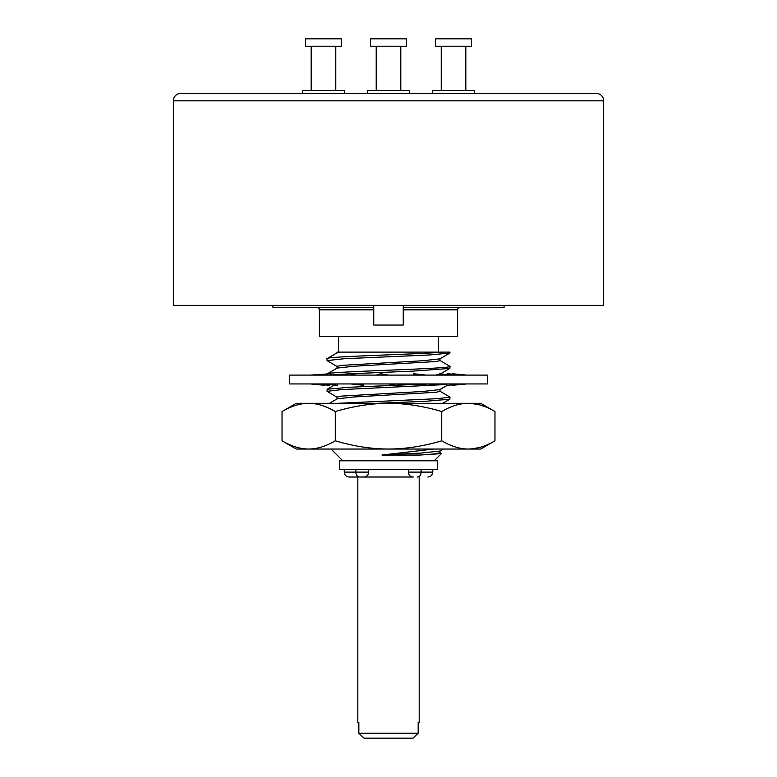 <?xml version="1.0" encoding="UTF-8"?>
<svg xmlns="http://www.w3.org/2000/svg" width="777" height="777" viewBox="0 0 777 777"><rect width="100%" height="100%" fill="white"/><g stroke="black" fill="none" stroke-linecap="round" stroke-linejoin="round"><path stroke-width="1.17" d="M365.19 476.806L366.142 476.408M367.977 474.64L368.619 472.892M408.313 469.638L408.313 472.105A4.915 4.915 0 0 0 413.228 477.02L363.772 477.02A4.915 4.915 0 0 0 368.687 472.105L344.24 472.105C344.502 475.058 346.144 476.699 349.155 477.02L359.498 477.02L349.155 477.02M408.381 472.892L409.023 474.64M339.326 469.638L437.674 469.638L437.674 460.79L339.326 460.79L339.326 469.638M342.764 460.79L331.021 449.038M434.236 460.79L441.404 453.622L419.949 455.04L381.973 455.04L420.901 453.059L439.811 451.087L443.337 449.038M433.838 449.038L381.973 455.04M419.949 455.04L434.702 453.923L439.986 452.806L439.986 450.883M337.801 403.312L437.985 398.65L449.97 397.096L449.825 399.184L426.146 401.243L377.272 403.312M329.429 403.312L337.189 398.815L354.409 396.94L436.266 392.268L439.986 391.326L439.986 389.413M327.098 373.922L337.179 368.075L354.399 366.21L436.276 361.528L439.986 360.596L439.986 358.673M327.03 358.673L337.189 352.709L339.753 352.107L443.648 352.107C419.221 354.293 323.387 356.488 327.03 358.673L327.03 360.596L344.298 358.721L429.671 354.963L449.825 353.079L439.811 358.877L422.601 360.751L340.724 365.423L337.014 366.365L337.014 368.279M439.811 360.392L449.97 366.355C453.778 368.92 323.222 371.484 327.03 374.038M421.794 384.168L396.726 385.237M396.192 385.266L349.456 387.247L327.175 389.238L327.03 391.336L341.239 389.636L445.901 384.547M449.97 397.096L439.821 391.132M337.014 352.913L337.014 352.107L339.753 352.107M337.014 399.009L337.014 397.096L340.734 396.163L422.61 391.482L439.821 389.617L447.465 385.188M435.314 375.097L439.646 374.329M443.648 352.107L449.97 352.107L449.825 353.079M332.362 374.941L348.727 373.844M349.932 373.786L413.111 371.115L449.825 368.444L449.97 366.355M337.189 366.559L327.03 360.596M337.179 397.3L327.03 391.336M282.032 440.802C291.181 446.231 300.048 448.98 308.644 449.038L296.29 449.038L282.032 440.802L282.032 411.548L296.29 403.312L480.71 403.312L492.239 410.023M468.376 403.312L468.356 403.312C477.01 403.389 485.878 406.138 494.968 411.548L494.968 440.802C485.878 446.212 477.01 448.96 468.356 449.038L468.376 449.038M478.778 404.652L470.503 403.37M478.778 447.698L470.503 448.98M282.032 411.548C291.181 406.118 300.048 403.37 308.644 403.312L307.857 403.312M293.104 406.254L290.588 407.245M289.675 407.634L287.034 408.867M286.655 409.052L285.839 409.469M308.644 403.312C317.298 403.389 326.175 406.138 335.266 411.548L335.266 440.802C326.175 446.212 317.298 448.96 308.644 449.038L307.857 449.038M293.104 446.095L291.297 445.396M291.268 445.386L290.588 445.104M289.675 444.716L287.034 443.482M286.655 443.298L285.839 442.88M335.266 411.548C353.564 406.118 371.309 403.37 388.5 403.312C405.808 403.389 423.552 406.138 441.734 411.548C450.883 406.118 459.761 403.37 468.356 403.312M335.266 440.802C353.564 446.231 371.309 448.98 388.5 449.038C405.808 448.96 423.552 446.212 441.734 440.802L441.734 411.548M441.734 440.802C450.883 446.231 459.761 448.98 468.356 449.038L480.71 449.038L494.968 440.802M308.644 449.038L468.356 449.038M438.413 336.373L438.413 352.107M338.587 336.373L338.587 352.107M316.948 307.362A2.457 2.457 0 0 1 319.405 309.819L319.405 336.373L457.595 336.373L457.595 309.819A2.457 2.457 0 0 1 460.052 307.362M272.931 305.39L272.931 307.362L373.747 307.362M403.253 307.362L504.069 307.362L504.069 305.39M603.651 305.39L173.349 305.39L173.349 100.816L603.651 100.816L603.651 305.39M596.27 93.434L180.73 93.434L596.27 93.434A7.372 7.372 0 0 1 603.651 100.816M180.73 93.434A7.372 7.372 0 0 0 173.349 100.816M574.883 93.434L474.426 93.434L474.426 90.482L432.624 90.482L432.624 93.434L409.401 93.434L409.401 90.482L367.599 90.482L367.599 93.434L344.376 93.434L344.376 90.482L302.574 90.482L302.574 93.434L202.117 93.434M465.821 46.222L465.821 90.482M441.229 46.222L441.229 90.482M435.576 46.222L471.474 46.222L471.474 38.85L435.576 38.85L435.576 46.222M335.771 46.222L335.771 90.482M311.179 46.222L311.179 90.482M305.526 46.222L341.424 46.222L341.424 38.85L305.526 38.85L305.526 46.222M400.796 46.222L400.796 90.482M376.204 46.222L376.204 90.482M370.551 46.222L406.449 46.222L406.449 38.85L370.551 38.85L370.551 46.222M403.253 305.39L403.253 325.058L373.747 325.058L373.747 305.39M368.687 469.638L368.687 472.105A4.915 4.915 0 0 1 363.772 477.02L359.498 477.02A4.915 3.623 -90 0 1 355.876 472.105L355.876 469.638M357.818 477.02L357.818 722.416L358.838 722.416L358.838 733.235L418.162 733.235L418.162 722.416L419.182 722.416L419.182 477.02M358.838 733.235L363.558 737.771M417.006 734.343L413.879 737.344M363.966 738.15L413.034 738.15L418.162 733.235M289.656 375.097L487.344 375.097L487.344 383.945L289.656 383.945L289.656 375.097M331.187 384.518L329.254 385.314L329.127 384.285M324.718 384.887L329.254 385.314M310.305 375.097L324.718 374.145M310.305 383.945L324.699 385.314L324.757 384.003M314.636 375.097L329.254 373.727L332.838 375.097M326.923 383.945L337.237 385.314L337.509 383.945M338.753 375.097L349.679 373.727L356.381 375.097M350.874 383.945L363.519 385.314L363.927 383.945M360.052 383.945L363.519 385.314M376.204 375.097L380.516 373.727L388.539 375.097M388.461 383.945L396.484 385.314L400.796 383.945M416.948 375.097L413.481 373.727L413.073 375.097M420.619 383.945L427.321 385.314L438.247 383.945M426.126 375.097L413.481 373.727M450.077 375.097L439.763 373.727L439.491 375.097M444.162 383.945L447.746 385.314L462.364 383.945M466.695 375.097L452.301 373.727L452.243 375.038M466.695 383.945L452.301 385.314M452.282 374.145L447.746 373.727L447.873 374.757M445.813 374.524L447.746 373.727M319.405 309.819L373.747 309.819M403.253 309.819L457.595 309.819M413.228 477.02A4.915 4.915 0 0 1 408.313 472.105L421.124 472.105L421.124 469.638M432.76 469.638L432.76 472.105L421.124 472.105A4.915 3.623 -90 0 1 417.502 477.02M441.355 453.496L439.811 452.602M449.825 399.184L442.705 403.312M334.566 384.965L327.175 389.238M449.825 368.444L439.811 374.242M344.24 469.638L344.24 472.105M432.76 472.105C432.498 475.058 430.856 476.699 427.845 477.02M331.653 384.576L321.629 383.945M445.347 374.465L455.371 375.097"/></g></svg>
